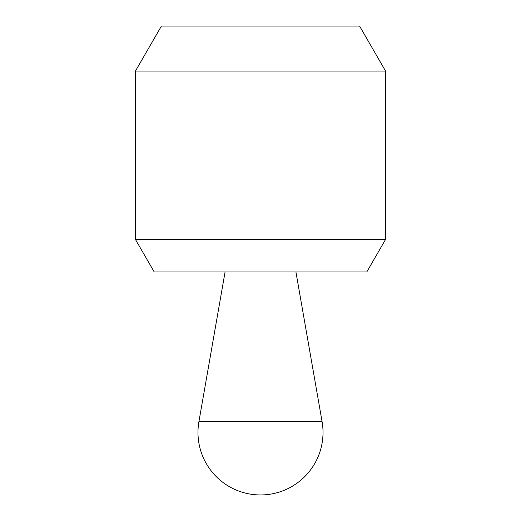 <?xml version="1.0" encoding="UTF-8"?>
<svg xmlns="http://www.w3.org/2000/svg" width="521" height="521" viewBox="0 0 521 521"><rect width="100%" height="100%" fill="white"/><g stroke="black" fill="none" stroke-linecap="round" stroke-linejoin="round"><path stroke-width="0.78" d="M135.46 239.478L154.216 271.962L366.784 271.962L385.54 239.478L385.54 71.038L135.46 71.038L135.46 239.478L385.54 239.478M135.46 71.038L161.438 26.05L359.562 26.05L385.54 71.038M225.072 271.975L295.928 271.975L322.089 421.665A62.52 62.52 0 0 1 260.5 494.95A62.52 62.52 0 0 1 198.911 421.665L225.072 271.975M198.911 421.665L322.089 421.665"/></g></svg>
